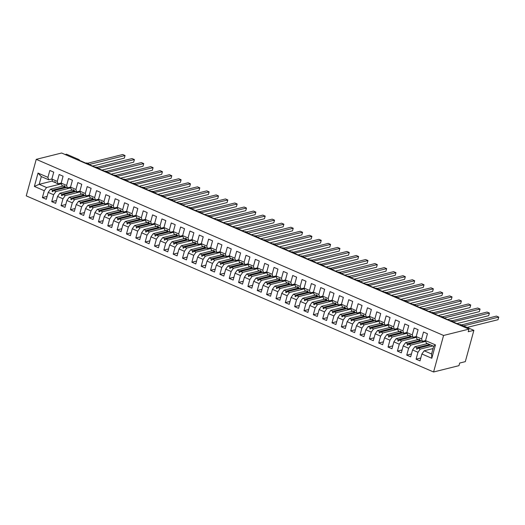 <?xml version="1.0" encoding="UTF-8"?>
<svg xmlns="http://www.w3.org/2000/svg" width="525" height="525" viewBox="0 0 525 525"><rect width="100%" height="100%" fill="white"/><g stroke="black" fill="none" stroke-linecap="round" stroke-linejoin="round"><path stroke-width="0.79" d="M433.584 371.989L458.962 365.656L459.67 363.051L465.314 361.64L473.878 330.33L468.241 331.734L468.95 329.129L61.622 153.011L36.245 159.344L26.25 195.871L433.584 371.989L443.572 335.462L36.245 159.344M65.185 154.553L66.544 154.212L78.599 159.423A1.693 0.479 -164.7 0 1 79.387 160.079A1.693 0.479 -164.7 0 1 79.157 160.243L85.883 163.15A1.693 0.479 15.3 0 1 88.036 163.505A1.693 0.479 -164.7 0 1 88.725 164.122A1.693 0.479 -164.7 0 1 88.495 164.279L95.222 167.186A1.693 0.479 15.3 0 1 97.374 167.541A1.693 0.479 -164.7 0 1 98.07 168.157A1.693 0.479 -164.7 0 1 97.84 168.322L104.567 171.229A1.693 0.479 15.3 0 1 106.719 171.583A1.693 0.479 -164.7 0 1 107.415 172.2A1.693 0.479 -164.7 0 1 107.179 172.357L113.905 175.265A1.693 0.479 15.3 0 1 116.058 175.619A1.693 0.479 -164.7 0 1 116.753 176.236A1.693 0.479 -164.7 0 1 116.524 176.4L123.25 179.307A1.693 0.479 15.3 0 1 125.403 179.662A1.693 0.479 -164.7 0 1 126.098 180.278A1.693 0.479 -164.7 0 1 125.869 180.436L132.595 183.343A1.693 0.479 15.3 0 1 134.748 183.698A1.693 0.479 -164.7 0 1 135.437 184.314A1.693 0.479 -164.7 0 1 135.207 184.478L141.934 187.386A1.693 0.479 15.3 0 1 144.086 187.74A1.693 0.479 -164.7 0 1 144.782 188.357A1.693 0.479 -164.7 0 1 144.552 188.514L151.279 191.422A1.693 0.479 15.3 0 1 153.431 191.776A1.693 0.479 -164.7 0 1 154.127 192.393A1.693 0.479 -164.7 0 1 153.897 192.557L160.624 195.464A1.693 0.479 15.3 0 1 162.77 195.818A1.693 0.479 -164.7 0 1 163.465 196.435A1.693 0.479 -164.7 0 1 163.236 196.593L169.962 199.5A1.693 0.479 15.3 0 1 172.115 199.861A1.693 0.479 -164.7 0 1 172.81 200.478A1.693 0.479 -164.7 0 1 172.581 200.635L179.307 203.543A1.693 0.479 15.3 0 1 181.46 203.897A1.693 0.479 -164.7 0 1 182.149 204.514A1.693 0.479 -164.7 0 1 181.919 204.671L188.646 207.585A1.693 0.479 15.3 0 1 190.798 207.939A1.693 0.479 -164.7 0 1 191.494 208.556A1.693 0.479 -164.7 0 1 191.264 208.714L197.991 211.621A1.693 0.479 15.3 0 1 200.143 211.975A1.693 0.479 -164.7 0 1 200.839 212.592A1.693 0.479 -164.7 0 1 200.609 212.75L207.336 215.663A1.693 0.479 15.3 0 1 209.482 216.018A1.693 0.479 -164.7 0 1 210.177 216.635A1.693 0.479 -164.7 0 1 209.948 216.792L216.674 219.699A1.693 0.479 15.3 0 1 218.827 220.054A1.693 0.479 -164.7 0 1 219.522 220.671A1.693 0.479 -164.7 0 1 219.293 220.828L226.019 223.742A1.693 0.479 15.3 0 1 228.172 224.096A1.693 0.479 -164.7 0 1 228.867 224.713A1.693 0.479 -164.7 0 1 228.631 224.871L235.357 227.778A1.693 0.479 15.3 0 1 237.51 228.132A1.693 0.479 -164.7 0 1 238.206 228.749A1.693 0.479 -164.7 0 1 237.976 228.907L244.702 231.82A1.693 0.479 15.3 0 1 246.855 232.175A1.693 0.479 -164.7 0 1 247.551 232.792A1.693 0.479 -164.7 0 1 247.321 232.949L254.048 235.856A1.693 0.479 15.3 0 1 256.2 236.211A1.693 0.479 -164.7 0 1 256.889 236.827A1.693 0.479 -164.7 0 1 256.659 236.992L263.386 239.899A1.693 0.479 15.3 0 1 265.538 240.253A1.693 0.479 -164.7 0 1 266.234 240.87A1.693 0.479 -164.7 0 1 266.004 241.027L272.731 243.935A1.693 0.479 15.3 0 1 274.883 244.289A1.693 0.479 -164.7 0 1 275.579 244.906A1.693 0.479 -164.7 0 1 275.343 245.07L282.069 247.977A1.693 0.479 15.3 0 1 284.222 248.332A1.693 0.479 -164.7 0 1 284.918 248.948A1.693 0.479 -164.7 0 1 284.688 249.106L291.414 252.013A1.693 0.479 15.3 0 1 293.567 252.368A1.693 0.479 -164.7 0 1 294.262 252.984A1.693 0.479 -164.7 0 1 294.033 253.148L300.759 256.056A1.693 0.479 15.3 0 1 302.912 256.41A1.693 0.479 -164.7 0 1 303.601 257.027A1.693 0.479 -164.7 0 1 303.371 257.184L310.098 260.092A1.693 0.479 15.3 0 1 312.25 260.446A1.693 0.479 -164.7 0 1 312.946 261.063A1.693 0.479 -164.7 0 1 312.716 261.227L319.443 264.134A1.693 0.479 15.3 0 1 321.595 264.488A1.693 0.479 -164.7 0 1 322.291 265.105A1.693 0.479 -164.7 0 1 322.061 265.263L328.788 268.17A1.693 0.479 15.3 0 1 330.934 268.524A1.693 0.479 -164.7 0 1 331.629 269.141A1.693 0.479 -164.7 0 1 331.4 269.305L338.126 272.213A1.693 0.479 15.3 0 1 340.279 272.567A1.693 0.479 -164.7 0 1 340.974 273.184A1.693 0.479 -164.7 0 1 340.745 273.341L347.471 276.248A1.693 0.479 15.3 0 1 349.624 276.609A1.693 0.479 -164.7 0 1 350.319 277.22A1.693 0.479 -164.7 0 1 350.083 277.384L356.81 280.291A1.693 0.479 15.3 0 1 358.962 280.645A1.693 0.479 -164.7 0 1 359.658 281.262A1.693 0.479 -164.7 0 1 359.428 281.42L366.155 284.327A1.693 0.479 15.3 0 1 368.307 284.688A1.693 0.479 -164.7 0 1 369.003 285.305A1.693 0.479 -164.7 0 1 368.773 285.462L375.5 288.369A1.693 0.479 15.3 0 1 377.652 288.724A1.693 0.479 -164.7 0 1 378.341 289.341A1.693 0.479 -164.7 0 1 378.112 289.498L384.838 292.412A1.693 0.479 15.3 0 1 386.991 292.766A1.693 0.479 -164.7 0 1 387.686 293.383A1.693 0.479 -164.7 0 1 387.457 293.541L394.183 296.448A1.693 0.479 15.3 0 1 396.336 296.802A1.693 0.479 -164.7 0 1 397.031 297.419A1.693 0.479 -164.7 0 1 396.795 297.577L403.522 300.49A1.693 0.479 15.3 0 1 405.674 300.845A1.693 0.479 -164.7 0 1 406.37 301.462A1.693 0.479 -164.7 0 1 406.14 301.619L412.867 304.526A1.693 0.479 15.3 0 1 415.019 304.881A1.693 0.479 -164.7 0 1 415.715 305.498A1.693 0.479 -164.7 0 1 415.485 305.655L422.212 308.569A1.693 0.479 15.3 0 1 424.364 308.923A1.693 0.479 -164.7 0 1 425.053 309.54A1.693 0.479 -164.7 0 1 424.823 309.697L431.55 312.605A1.693 0.479 15.3 0 1 433.702 312.959A1.693 0.479 -164.7 0 1 434.398 313.576A1.693 0.479 -164.7 0 1 434.168 313.74L440.895 316.647A1.693 0.479 15.3 0 1 443.048 317.002A1.693 0.479 -164.7 0 1 443.743 317.618A1.693 0.479 -164.7 0 1 443.513 317.776L450.24 320.683A1.693 0.479 15.3 0 1 452.386 321.037A1.693 0.479 -164.7 0 1 453.082 321.654A1.693 0.479 -164.7 0 1 452.852 321.818L459.578 324.726A1.693 0.479 15.3 0 1 461.829 325.119L473.878 330.33M432.935 345.929L420.269 349.086L418.13 348.167L430.795 345.004M420.794 357.998L416.089 359.172L417.972 352.288L420.269 349.086M433.683 346.251L435.455 344.905L431.799 358.267L431.57 353.975L433.683 346.251L426.3 343.061L425.552 340.62L427.435 333.736L423.511 332.036L421.627 338.927L416.207 336.584L416.962 339.019L419.094 339.944L419.842 339.76M425.565 340.567L422.382 341.362L421.627 338.927M425.775 341.342L410.924 345.05L408.785 344.124L421.457 340.961M411.456 353.962L406.744 355.136L408.627 348.246L410.924 345.05M416.207 336.584L418.09 329.693L414.173 327.994L412.283 334.884L406.868 332.542L407.617 334.983L409.756 335.902L410.498 335.718M416.227 336.532L413.037 337.326L412.283 334.884M416.43 337.306L401.579 341.007L399.446 340.082L412.112 336.925M402.111 349.919L397.405 351.094L399.289 344.21L401.579 341.007M406.868 332.542L408.752 325.651L404.827 323.958L402.944 330.848L397.523 328.506L398.278 330.94L400.411 331.866L401.159 331.682M406.882 332.489L403.692 333.283L402.944 330.848M407.092 333.263L392.241 336.971L390.101 336.046L402.773 332.883M392.772 345.883L388.06 347.058L389.944 340.167L392.241 336.971M397.523 328.506L399.407 321.615L395.483 319.915L393.599 326.806L388.178 324.463L388.933 326.904L391.066 327.823L391.814 327.639M397.537 328.453L394.354 329.247L393.599 326.806M397.747 329.228L382.896 332.929L380.763 332.003L393.428 328.847M383.427 341.841L378.715 343.015L380.605 336.125L382.896 332.929M388.178 324.463L390.068 317.572L386.144 315.879L384.261 322.77L378.84 320.427L379.588 322.862L381.727 323.787L382.469 323.603M388.198 324.411L385.009 325.205L384.261 322.77M388.402 325.185L373.551 328.893L371.418 327.967L384.083 324.804M374.082 337.805L369.377 338.979L371.26 332.089L373.551 328.893M378.84 320.427L380.723 313.537L376.799 311.837L374.916 318.728L369.495 316.385L370.25 318.826L372.383 319.745L373.131 319.561M378.853 320.375L375.664 321.169L374.916 318.728M379.063 321.149L364.212 324.85L362.073 323.925L374.745 320.768M364.744 333.762L360.032 334.937L361.915 328.046L364.212 324.85M369.495 316.385L371.378 309.494L367.454 307.801L365.571 314.692L360.157 312.349L360.905 314.783L363.044 315.709L363.786 315.518M369.508 316.332L366.325 317.126L365.571 314.692M369.718 317.107L354.867 320.814L352.734 319.889L365.4 316.726M355.399 329.726L350.693 330.901L352.577 324.01L354.867 320.814M360.157 312.349L362.04 305.458L358.116 303.758L356.232 310.649L350.812 308.306L351.566 310.748L353.699 311.666L354.447 311.483M360.17 312.29L356.98 313.09L356.232 310.649M360.373 313.064L345.529 316.772L343.389 315.847L356.055 312.69M346.06 325.684L341.348 326.858L343.232 319.968L345.529 316.772M350.812 308.306L352.695 301.416L348.771 299.723L346.887 306.613L341.467 304.27L342.221 306.705L344.354 307.63L345.102 307.44M350.825 308.254L347.642 309.048L346.887 306.613M351.035 309.028L336.184 312.736L334.051 311.811L346.717 308.647M336.715 321.648L332.003 322.822L333.893 315.932L336.184 312.736M341.467 304.27L343.357 297.38L339.432 295.68L337.542 302.571L332.128 300.228L332.876 302.669L335.016 303.588L335.757 303.404M341.486 304.211L338.297 305.012L337.542 302.571M341.69 304.986L326.839 308.693L324.706 307.768L337.372 304.612M327.37 317.605L322.665 318.78L324.548 311.889L326.839 308.693M332.128 300.228L334.012 293.337L330.087 291.644L328.204 298.528L322.783 296.185L323.538 298.627L325.671 299.552L326.419 299.362M332.141 300.175L328.952 300.969L328.204 298.528M332.351 300.95L317.5 304.651L315.361 303.732L328.033 300.569M318.032 313.563L313.32 314.738L315.203 307.853L317.5 304.651M322.783 296.185L324.667 289.301L320.742 287.602L318.859 294.492L313.445 292.149L314.193 294.584L316.332 295.509L317.074 295.326M322.796 296.133L319.613 296.927L318.859 294.492M323.006 296.907L308.155 300.615L306.022 299.69L318.688 296.533M308.687 309.527L303.982 310.702L305.865 303.811L308.155 300.615M313.445 292.149L315.328 285.259L311.404 283.566L309.52 290.45L304.1 288.107L304.848 290.548L306.987 291.473L307.735 291.283M313.458 292.097L310.268 292.891L309.52 290.45M313.661 292.871L298.817 296.572L296.678 295.654L309.343 292.491M299.348 305.484L294.637 306.659L296.52 299.775L298.817 296.572M304.1 288.107L305.983 281.223L302.059 279.523L300.175 286.414L294.755 284.071L295.509 286.506L297.642 287.431L298.39 287.247M304.113 288.054L300.93 288.848L300.175 286.414M304.323 288.829L289.472 292.537L287.339 291.611L300.005 288.455M290.003 301.448L285.292 302.623L287.175 295.733L289.472 292.537M294.755 284.071L296.638 277.18L292.72 275.487L290.83 282.371L285.416 280.028L286.164 282.47L288.304 283.395L289.045 283.205M294.774 284.018L291.585 284.812L290.83 282.371M294.978 284.793L280.127 288.494L277.994 287.575L290.66 284.412M280.658 297.406L275.953 298.581L277.837 291.697L280.127 288.494M285.416 280.028L287.3 273.144L283.375 271.445L281.492 278.335L276.071 275.993L276.826 278.427L278.959 279.353L279.707 279.169M285.429 279.976L282.24 280.77L281.492 278.335M285.639 280.75L270.788 284.458L268.649 283.533L281.321 280.376M271.32 293.37L266.608 294.545L268.492 287.654L270.788 284.458M276.071 275.993L277.955 269.102L274.03 267.409L272.147 274.293L266.726 271.95L267.481 274.391L269.614 275.317L270.362 275.126M276.084 275.94L272.902 276.734L272.147 274.293M276.294 276.714L261.443 280.416L259.311 279.497L271.976 276.334M261.975 289.327L257.263 290.502L259.153 283.618L261.443 280.416M266.726 271.95L268.616 265.066L264.692 263.366L262.808 270.257L257.388 267.914L258.136 270.349L260.275 271.274L261.017 271.09M266.746 271.897L263.557 272.692L262.808 270.257M266.949 272.672L252.105 276.38L249.966 275.454L262.631 272.291M252.63 285.292L247.925 286.466L249.808 279.576L252.105 276.38M257.388 267.914L259.271 261.023L255.347 259.33L253.463 266.214L248.043 263.872L248.798 266.313L250.93 267.238L251.678 267.048M257.401 267.862L254.212 268.656L253.463 266.214M257.611 268.636L242.76 272.337L240.621 271.418L253.293 268.255M243.292 281.249L238.58 282.424L240.463 275.54L242.76 272.337M248.043 263.872L249.926 256.988L246.002 255.288L244.118 262.178L238.704 259.836L239.452 262.27L241.592 263.196L242.333 263.012M248.056 263.819L244.873 264.613L244.118 262.178M248.266 264.593L233.415 268.301L231.282 267.376L243.948 264.213M233.947 277.213L229.241 278.388L231.125 271.497L233.415 268.301M238.704 259.836L240.588 252.945L236.663 251.252L234.78 258.136L229.359 255.793L230.114 258.234L232.247 259.153L232.995 258.969M238.718 259.783L235.528 260.577L234.78 258.136M238.927 260.558L224.077 264.259L221.937 263.333L234.603 260.177M224.608 273.171L219.896 274.345L221.78 267.461L224.077 264.259M229.359 255.793L231.243 248.909L227.318 247.209L225.435 254.1L220.014 251.757L220.769 254.192L222.902 255.117L223.65 254.933M229.373 255.741L226.19 256.535L225.435 254.1M229.582 256.515L214.732 260.223L212.599 259.298L225.264 256.134M215.263 269.135L210.551 270.309L212.441 263.419L214.732 260.223M220.014 251.757L221.904 244.867L217.98 243.167L216.09 250.058L210.676 247.715L211.424 250.156L213.563 251.075L214.305 250.891M220.034 251.705L216.845 252.499L216.09 250.058M220.238 252.479L205.387 256.18L203.254 255.255L215.919 252.098M205.918 265.092L201.213 266.267L203.096 259.376L205.387 256.18M210.676 247.715L212.559 240.824L208.635 239.131L206.752 246.022L201.331 243.679L202.086 246.113L204.218 247.039L204.967 246.855M210.689 247.662L207.5 248.456L206.752 246.022M210.899 248.437L196.048 252.144L193.909 251.219L206.581 248.056M196.58 261.056L191.868 262.231L193.751 255.34L196.048 252.144M201.331 243.679L203.214 236.788L199.29 235.088L197.407 241.979L191.993 239.636L192.741 242.077L194.88 242.996L195.622 242.812M201.344 243.626L198.161 244.42L197.407 241.979M201.554 244.401L186.703 248.102L184.57 247.177L197.236 244.02M187.235 257.014L182.529 258.188L184.413 251.298L186.703 248.102M191.993 239.636L193.876 232.746L189.952 231.052L188.068 237.943L182.648 235.6L183.396 238.035L185.535 238.96L186.283 238.777M192.006 239.584L188.816 240.378L188.068 237.943M192.209 240.358L177.365 244.066L175.225 243.141L187.891 239.977M177.896 252.978L173.184 254.152L175.068 247.262L177.365 244.066M182.648 235.6L184.531 228.71L180.607 227.01L178.723 233.901L173.302 231.558L174.057 233.999L176.19 234.918L176.938 234.734M182.661 235.541L179.478 236.342L178.723 233.901M182.871 236.316L168.02 240.023L165.887 239.098L178.552 235.942M168.551 248.935L163.839 250.11L165.723 243.219L168.02 240.023M173.302 231.558L175.192 224.667L171.268 222.974L169.378 229.865L163.964 227.522L164.712 229.957L166.852 230.882L167.593 230.692M173.322 231.505L170.133 232.299L169.378 229.865M173.526 232.28L158.675 235.988L156.542 235.062L169.207 231.899M159.206 244.899L154.501 246.074L156.384 239.183L158.675 235.988M163.964 227.522L165.847 220.631L161.923 218.932L160.04 225.822L154.619 223.479L155.374 225.921L157.507 226.839L158.255 226.656M163.977 227.463L160.788 228.263L160.04 225.822M164.187 228.237L149.336 231.945L147.197 231.02L159.869 227.863M149.868 240.857L145.156 242.032L147.039 235.141L149.336 231.945M154.619 223.479L156.502 216.589L152.578 214.896L150.695 221.78L145.274 219.437L146.029 221.878L148.162 222.803L148.91 222.613M154.632 223.427L151.449 224.221L150.695 221.78M154.842 224.201L139.991 227.902L137.858 226.984L150.524 223.821M140.523 236.814L135.811 237.996L137.701 231.105L139.991 227.902M145.274 219.437L147.164 212.553L143.24 210.853L141.356 217.744L135.936 215.401L136.684 217.842L138.823 218.761L139.565 218.577M145.294 219.384L142.104 220.185L141.356 217.744M145.497 220.159L130.653 223.867L128.513 222.941L141.179 219.785M131.178 232.778L126.472 233.953L128.356 227.062L130.653 223.867M135.936 215.401L137.819 208.51L133.895 206.817L132.011 213.701L126.591 211.358L127.345 213.8L129.478 214.725L130.226 214.535M135.949 215.348L132.766 216.143L132.011 213.701M136.159 216.123L121.308 219.824L119.168 218.905L131.841 215.742M121.839 228.736L117.127 229.911L119.011 223.027L121.308 219.824M126.591 211.358L128.474 204.474L124.556 202.775L122.666 209.665L117.252 207.323L118 209.757L120.14 210.683L120.881 210.499M126.604 211.306L123.421 212.1L122.666 209.665M126.814 212.08L111.963 215.788L109.83 214.863L122.496 211.706M112.494 224.7L107.789 225.875L109.672 218.984L111.963 215.788M117.252 207.323L119.136 200.432L115.211 198.739L113.328 205.623L107.907 203.28L108.662 205.721L110.795 206.647L111.543 206.456M117.265 207.27L114.076 208.064L113.328 205.623M117.475 208.044L102.624 211.746L100.485 210.827L113.157 207.664M103.156 220.657L98.444 221.832L100.328 214.948L102.624 211.746M107.907 203.28L109.791 196.396L105.866 194.696L103.983 201.587L98.562 199.244L99.317 201.679L101.45 202.604L102.198 202.42M107.92 203.227L104.737 204.022L103.983 201.587M108.13 204.002L93.279 207.71L91.147 206.784L103.812 203.628M93.811 216.622L89.099 217.796L90.989 210.906L93.279 207.71M98.562 199.244L100.452 192.353L96.528 190.66L94.644 197.544L89.224 195.202L89.972 197.643L92.111 198.568L92.853 198.378M98.582 199.192L95.393 199.986L94.644 197.544M98.785 199.966L83.934 203.667L81.802 202.748L94.467 199.585M84.466 212.579L79.761 213.754L81.644 206.87L83.934 203.667M89.224 195.202L91.107 188.317L87.183 186.618L85.299 193.508L79.879 191.166L80.633 193.6L82.766 194.526L83.514 194.342M89.237 195.149L86.047 195.943L85.299 193.508M89.447 195.923L74.596 199.631L72.457 198.706L85.129 195.543M75.127 208.543L70.416 209.718L72.299 202.827L74.596 199.631M79.879 191.166L81.762 184.275L77.838 182.582L75.954 189.466L70.54 187.123L71.288 189.564L73.428 190.49L74.169 190.299M79.892 191.113L76.709 191.907L75.954 189.466M80.102 191.887L65.251 195.589L63.118 194.67L75.784 191.507M65.782 204.501L61.077 205.675L62.961 198.791L65.251 195.589M70.54 187.123L72.424 180.239L68.499 178.539L66.616 185.43L61.195 183.087L61.95 185.522L64.083 186.447L64.831 186.263M70.553 187.071L67.364 187.865L66.616 185.43M70.757 187.845L55.913 191.553L53.773 190.627L66.439 187.464M56.444 200.465L51.732 201.639L53.616 194.749L55.913 191.553M61.195 183.087L63.079 176.197L59.154 174.503L57.271 181.387L51.85 179.045L53.74 172.161L49.816 170.461L47.926 177.352L38.023 173.066L41.298 176.597L39.185 184.321L34.368 186.427L38.023 173.066M61.208 183.035L58.026 183.829L57.271 181.387M61.418 183.809L46.567 187.51L39.185 184.321L52.461 181.007M47.099 196.422L42.387 197.597L44.277 190.713L46.567 187.51M51.87 178.992L48.681 179.786L47.926 177.352M431.799 358.267L421.897 353.981L420.013 360.872L416.089 359.172M421.897 353.981L424.187 350.785L433.046 348.574M417.972 352.288L412.552 349.945L410.668 356.829L406.744 355.136M412.552 349.945L414.848 346.743L427.514 343.586M408.627 348.246L403.213 345.903L401.33 352.793L397.405 351.094M403.213 345.903L405.503 342.707L418.176 339.544M399.289 344.21L393.868 341.86L391.985 348.751L388.06 347.058M393.868 341.86L396.165 338.664L408.831 335.508M389.944 340.167L384.53 337.824L382.64 344.715L378.715 343.015M384.53 337.824L386.82 334.628L399.486 331.465M380.605 336.125L375.185 333.782L373.301 340.673L369.377 338.979M375.185 333.782L377.475 330.586L390.147 327.429M371.26 332.089L365.84 329.746L363.956 336.637L360.032 334.937M365.84 329.746L368.137 326.55L380.802 323.387M361.915 328.046L356.501 325.703L354.611 332.594L350.693 330.901M356.501 325.703L358.792 322.507L371.457 319.344M352.577 324.01L347.156 321.668L345.273 328.558L341.348 326.858M347.156 321.668L349.453 318.472L362.119 315.308M343.232 319.968L337.811 317.625L335.928 324.516L332.003 322.822M337.811 317.625L340.108 314.429L352.774 311.266M333.893 315.932L328.473 313.589L326.589 320.48L322.665 318.78M328.473 313.589L330.763 310.393L343.435 307.23M324.548 311.889L319.128 309.547L317.244 316.437L313.32 314.738M319.128 309.547L321.425 306.351L334.09 303.188M315.203 307.853L309.789 305.511L307.899 312.395L303.982 310.702M309.789 305.511L312.08 302.308L324.745 299.152M305.865 303.811L300.444 301.468L298.561 308.359L294.637 306.659M300.444 301.468L302.735 298.272L315.407 295.109M296.52 299.775L291.099 297.432L289.216 304.316L285.292 302.623M291.099 297.432L293.396 294.23L306.062 291.073M287.175 295.733L281.761 293.39L279.877 300.28L275.953 298.581M281.761 293.39L284.051 290.194L296.723 287.031M277.837 291.697L272.416 289.354L270.533 296.238L266.608 294.545M272.416 289.354L274.713 286.151L287.378 282.995M268.492 287.654L263.077 285.311L261.188 292.202L257.263 290.502M263.077 285.311L265.368 282.115L278.033 278.952M259.153 283.618L253.732 281.275L251.849 288.159L247.925 286.466M253.732 281.275L256.023 278.073L268.695 274.916M249.808 279.576L244.387 277.233L242.504 284.123L238.58 282.424M244.387 277.233L246.684 274.037L259.35 270.874M240.463 275.54L235.049 273.197L233.166 280.081L229.241 278.388M235.049 273.197L237.339 269.994L250.005 266.838M231.125 271.497L225.704 269.154L223.821 276.045L219.896 274.345M225.704 269.154L228.001 265.958L240.667 262.795M221.78 267.461L216.359 265.118L214.476 272.002L210.551 270.309M216.359 265.118L218.656 261.916L231.322 258.759M212.441 263.419L207.021 261.076L205.137 267.967L201.213 266.267M207.021 261.076L209.311 257.88L221.983 254.717M203.096 259.376L197.676 257.033L195.792 263.924L191.868 262.231M197.676 257.033L199.973 253.838L212.638 250.681M193.751 255.34L188.337 252.998L186.447 259.888L182.529 258.188M188.337 252.998L190.627 249.802L203.293 246.638M184.413 251.298L178.992 248.955L177.109 255.846L173.184 254.152M178.992 248.955L181.289 245.759L193.955 242.602M175.068 247.262L169.647 244.919L167.764 251.81L163.839 250.11M169.647 244.919L171.944 241.723L184.61 238.56M165.723 243.219L160.309 240.877L158.425 247.767L154.501 246.074M160.309 240.877L162.599 237.681L175.271 234.518M156.384 239.183L150.964 236.841L149.08 243.731L145.156 242.032M150.964 236.841L153.261 233.645L165.926 230.482M147.039 235.141L141.625 232.798L139.735 239.689L135.811 237.996M141.625 232.798L143.916 229.602L156.581 226.439M137.701 231.105L132.28 228.762L130.397 235.646L126.472 233.953M132.28 228.762L134.571 225.56L147.243 222.403M128.356 227.062L122.935 224.72L121.052 231.61L117.127 229.911M122.935 224.72L125.232 221.524L137.898 218.361M119.011 223.027L113.597 220.684L111.713 227.568L107.789 225.875M113.597 220.684L115.887 217.481L128.553 214.325M109.672 218.984L104.252 216.641L102.368 223.532L98.444 221.832M104.252 216.641L106.549 213.445L119.214 210.282M100.328 214.948L94.907 212.605L93.023 219.489L89.099 217.796M94.907 212.605L97.204 209.403L109.869 206.246M90.989 210.906L85.568 208.563L83.685 215.453L79.761 213.754M85.568 208.563L87.859 205.367L100.531 202.204M81.644 206.87L76.223 204.527L74.34 211.411L70.416 209.718M76.223 204.527L78.52 201.324L91.186 198.168M72.299 202.827L66.885 200.484L64.995 207.375L61.077 205.675M66.885 200.484L69.175 197.288L81.841 194.125M62.961 198.791L57.54 196.448L55.657 203.332L51.732 201.639M57.54 196.448L59.837 193.246L72.502 190.089M435.455 344.905L425.552 340.62M53.616 194.749L48.195 192.406L46.312 199.297L42.387 197.597M44.277 190.713L34.368 186.427M429.653 344.505L416.981 347.668L414.848 346.743M422.382 341.362L420.243 340.443L419.16 339.189L419.094 339.944M416.981 347.668L416.476 349L416.942 349.204L418.13 348.167M420.308 340.469L407.643 343.626L405.503 342.707M413.037 337.326L410.898 336.4L409.815 335.147L409.756 335.902M407.643 343.626L407.131 344.958L407.597 345.161L408.785 344.124M410.963 336.427L398.298 339.59L396.165 338.664M403.692 333.283L401.559 332.364L400.942 331.314L400.47 331.111L400.411 331.866M398.298 339.59L397.786 340.922L398.258 341.125L399.446 340.082M401.625 332.391L388.953 335.547L386.82 334.628M394.354 329.247L392.214 328.322L391.132 327.068L391.066 327.823M388.953 335.547L388.447 336.879L388.913 337.083L390.101 336.046M392.28 328.348L379.614 331.511L377.475 330.586M385.009 325.205L382.876 324.279L382.252 323.229L381.787 323.033L381.727 323.787M379.614 331.511L379.102 332.843L379.568 333.047L380.763 332.003M382.935 324.312L370.269 327.469L368.137 326.55M375.664 321.169L373.531 320.243L372.448 318.99L372.383 319.745M370.269 327.469L369.764 328.801L370.23 329.004L371.418 327.967M373.597 320.27L360.931 323.433L358.792 322.507M366.325 317.126L364.186 316.201L363.569 315.151L363.103 314.954L363.044 315.709M360.931 323.433L360.419 324.765L360.885 324.962L362.073 323.925M364.252 316.234L351.586 319.39L349.453 318.472M356.98 313.09L354.848 312.165L354.231 311.115L353.758 310.912L353.699 311.666M351.586 319.39L351.074 320.723L351.547 320.926L352.734 319.889M354.913 312.191L342.241 315.354L340.108 314.429M347.642 309.048L345.502 308.123L344.886 307.072L344.42 306.876L344.354 307.63M342.241 315.354L341.736 316.687L342.202 316.883L343.389 315.847M345.568 308.155L332.902 311.312L330.763 310.393M338.297 305.012L336.164 304.087L335.075 302.833L335.016 303.588M332.902 311.312L332.391 312.644L332.857 312.848L334.051 311.811M336.223 304.113L323.558 307.276L321.425 306.351M328.952 300.969L326.819 300.044L326.202 298.994L325.736 298.797L325.671 299.552M323.558 307.276L323.052 308.608L323.518 308.805L324.706 307.768M326.885 300.077L314.219 303.233L312.08 302.308M319.613 296.927L317.474 296.008L316.391 294.755L316.332 295.509M314.219 303.233L313.707 304.566L314.173 304.769L315.361 303.732M317.54 296.034L304.874 299.197L302.735 298.272M310.268 292.891L308.136 291.966L307.046 290.712L306.987 291.473M304.874 299.197L304.362 300.53L304.828 300.727L306.022 299.69M308.201 291.998L295.529 295.155L293.396 294.23M300.93 288.848L298.791 287.93L297.708 286.676L297.642 287.431M295.529 295.155L295.024 296.487L295.49 296.691L296.678 295.654M298.856 287.956L286.191 291.119L284.051 290.194M291.585 284.812L289.446 283.887L288.363 282.634L288.304 283.395M286.191 291.119L285.679 292.445L286.145 292.648L287.339 291.611M289.511 283.913L276.846 287.077L274.713 286.151M282.24 280.77L280.107 279.851L279.49 278.801L279.018 278.598L278.959 279.353M276.846 287.077L276.334 288.409L276.806 288.612L277.994 287.575M280.173 279.877L267.501 283.041L265.368 282.115M272.902 276.734L270.762 275.809L269.679 274.555L269.614 275.317M267.501 283.041L266.995 284.366L267.461 284.57L268.649 283.533M270.828 275.835L258.162 278.998L256.023 278.073M263.557 272.692L261.424 271.773L260.334 270.519L260.275 271.274M258.162 278.998L257.65 280.33L258.116 280.534L259.311 279.497M261.489 271.799L248.817 274.956L246.684 274.037M254.212 268.656L252.079 267.73L250.996 266.477L250.93 267.238M248.817 274.956L248.312 276.288L248.778 276.491L249.966 275.454M252.144 267.757L239.479 270.92L237.339 269.994M244.873 264.613L242.734 263.694L241.651 262.441L241.592 263.196M239.479 270.92L238.967 272.252L239.433 272.455L240.621 271.418M242.799 263.721L230.134 266.877L228.001 265.958M235.528 260.577L233.395 259.652L232.778 258.602L232.306 258.398L232.247 259.153M230.134 266.877L229.622 268.209L230.094 268.413L231.282 267.376M233.461 259.678L220.789 262.841L218.656 261.916M226.19 256.535L224.05 255.616L222.968 254.363L222.902 255.117M220.789 262.841L220.283 264.173L220.749 264.377L221.937 263.333M224.116 255.642L211.45 258.799L209.311 257.88M216.845 252.499L214.712 251.573L213.623 250.32L213.563 251.075M211.45 258.799L210.938 260.131L211.404 260.334L212.599 259.298M214.771 251.6L202.105 254.763L199.973 253.838M207.5 248.456L205.367 247.531L204.75 246.481L204.284 246.284L204.218 247.039M202.105 254.763L201.6 256.095L202.066 256.298L203.254 255.255M205.433 247.564L192.767 250.72L190.627 249.802M198.161 244.42L196.022 243.495L194.939 242.242L194.88 242.996M192.767 250.72L192.255 252.052L192.721 252.256L193.909 251.219M196.088 243.521L183.422 246.684L181.289 245.759M188.816 240.378L186.683 239.452L186.067 238.402L185.594 238.206L185.535 238.96M183.422 246.684L182.91 248.017L183.382 248.213L184.57 247.177M186.749 239.485L174.077 242.642L171.944 241.723M179.478 236.342L177.338 235.417L176.256 234.163L176.19 234.918M174.077 242.642L173.572 243.974L174.037 244.177L175.225 243.141M177.404 235.443L164.738 238.606L162.599 237.681M170.133 232.299L168 231.374L167.377 230.324L166.911 230.127L166.852 230.882M164.738 238.606L164.227 239.938L164.692 240.135L165.887 239.098M168.059 231.407L155.393 234.563L153.261 233.645M160.788 228.263L158.655 227.338L158.038 226.288L157.566 226.085L157.507 226.839M155.393 234.563L154.882 235.896L155.354 236.099L156.542 235.062M158.721 227.364L146.055 230.527L143.916 229.602M151.449 224.221L149.31 223.296L148.693 222.246L148.227 222.049L148.162 222.803M146.055 230.527L145.543 231.86L146.009 232.057L147.197 231.02M149.376 223.328L136.71 226.485L134.571 225.56M142.104 220.185L139.972 219.26L138.882 218.006L138.823 218.761M136.71 226.485L136.198 227.817L136.664 228.021L137.858 226.984M140.037 219.286L127.365 222.449L125.232 221.524M132.766 216.143L130.627 215.217L129.544 213.964L129.478 214.725M127.365 222.449L126.86 223.781L127.326 223.978L128.513 222.941M130.692 215.25L118.027 218.407L115.887 217.481M123.421 212.1L121.282 211.181L120.199 209.928L120.14 210.683M118.027 218.407L117.515 219.739L117.981 219.942L119.168 218.905M121.347 211.207L108.682 214.371L106.549 213.445M114.076 208.064L111.943 207.139L111.326 206.089L110.854 205.885L110.795 206.647M108.682 214.371L108.17 215.696L108.642 215.9L109.83 214.863M112.009 207.165L99.337 210.328L97.204 209.403M104.737 204.022L102.598 203.103L101.515 201.849L101.45 202.604M99.337 210.328L98.831 211.66L99.297 211.864L100.485 210.827M102.664 203.129L89.998 206.292L87.859 205.367M95.393 199.986L93.26 199.06L92.17 197.807L92.111 198.568M89.998 206.292L89.486 207.618L89.952 207.821L91.147 206.784M93.319 199.087L80.653 202.25L78.52 201.324M86.047 195.943L83.915 195.024L82.832 193.771L82.766 194.526M80.653 202.25L80.148 203.582L80.614 203.785L81.802 202.748M83.98 195.051L71.315 198.207L69.175 197.288M76.709 191.907L74.57 190.982L73.487 189.728L73.428 190.49M71.315 198.207L70.803 199.539L71.269 199.743L72.457 198.706M74.635 191.008L61.97 194.171L59.837 193.246M67.364 187.865L65.231 186.946L64.614 185.896L64.142 185.692L64.083 186.447M61.97 194.171L61.458 195.503L61.93 195.707L63.118 194.67M65.297 186.972L52.625 190.129L50.492 189.21L63.157 186.047M55.486 182.221L54.738 182.405L52.605 181.486L51.85 179.045M58.026 183.829L55.886 182.903L54.803 181.65L54.738 182.405M52.625 190.129L52.119 191.461L52.585 191.664L53.773 190.627M48.195 192.406L50.492 189.21M48.681 179.786L41.298 176.597M431.57 353.975L424.187 350.785M443.572 335.462L468.95 329.129M53.097 191.218L52.119 191.461M62.436 195.261L61.458 195.503M71.781 199.297L70.803 199.539M81.126 203.339L80.148 203.582M90.464 207.375L89.486 207.618M99.809 211.418L98.831 211.66M109.154 215.453L108.17 215.696M118.493 219.496L117.515 219.739M127.838 223.532L126.86 223.781M137.176 227.574L136.198 227.817M146.521 231.61L145.543 231.86M155.866 235.653L154.882 235.896M165.204 239.689L164.227 239.938M174.549 243.731L173.572 243.974M183.888 247.767L182.91 248.017M193.233 251.81L192.255 252.052M202.578 255.852L201.6 256.095M211.916 259.888L210.938 260.131M221.261 263.931L220.283 264.173M230.606 267.967L229.622 268.209M239.945 272.009L238.967 272.252M249.29 276.045L248.312 276.288M258.628 280.088L257.65 280.33M267.973 284.123L266.995 284.366M277.318 288.166L276.334 288.409M286.657 292.202L285.679 292.445M296.002 296.244L295.024 296.487M305.34 300.28L304.362 300.53M314.685 304.323L313.707 304.566M324.03 308.359L323.052 308.608M333.368 312.401L332.391 312.644M342.713 316.437L341.736 316.687M352.058 320.48L351.074 320.723M361.397 324.516L360.419 324.765M370.742 328.558L369.764 328.801M380.08 332.601L379.102 332.843M389.425 336.637L388.447 336.879M398.77 340.679L397.786 340.922M408.109 344.715L407.131 344.958M417.454 348.758L416.476 349M88.732 164.089L89.165 164.482L125.048 155.525L124.34 158.137L92.597 166.051M125.048 155.525L122.719 154.514L87.688 163.255M98.221 168.361L134.393 159.567L133.678 162.173L101.942 170.093M134.393 159.567L132.057 158.557L97.033 167.291M107.566 172.403L143.738 163.603L143.023 166.215L111.287 174.129M143.738 163.603L141.402 162.593L106.372 171.334M116.904 176.439L153.077 167.646L152.368 170.251L120.625 178.172M153.077 167.646L150.741 166.635L115.717 175.376M126.249 180.482L162.422 171.682L161.707 174.293L129.97 182.208M162.422 171.682L160.086 170.671L125.18 179.504M135.594 184.518L171.767 175.724L171.052 178.329L139.309 186.25M171.767 175.724L169.431 174.713L134.4 183.455M144.788 188.331L145.222 188.718L181.105 179.76L180.39 182.372L148.654 190.293M181.105 179.76L178.769 178.749L143.745 187.491M154.061 192.629L190.45 183.802L189.735 186.408L157.999 194.329M190.45 183.802L188.114 182.792L153.083 191.533M163.616 196.639L199.789 187.838L199.08 190.45L167.337 198.371M199.789 187.838L197.452 186.828L162.428 195.569M172.817 200.445L173.25 200.832L209.134 191.881L208.418 194.493L176.682 202.407M209.134 191.881L206.798 190.87L171.767 199.612M182.155 204.488L182.615 204.888L218.479 195.917L217.763 198.529L186.027 206.45M218.479 195.917L216.143 194.913L181.112 203.648M191.645 208.753L227.817 199.959L227.102 202.571L195.366 210.486M227.817 199.959L225.481 198.949L190.575 207.782M200.99 212.796L237.162 203.995L236.447 206.607L204.711 214.528M237.162 203.995L234.826 202.991L199.795 211.726M210.335 216.832L246.501 208.038L245.792 210.65L214.049 218.564M246.501 208.038L244.171 207.027L209.14 215.768M219.673 220.874L255.846 212.08L255.13 214.686L223.394 222.607M255.846 212.08L253.509 211.07L218.485 219.804M229.018 224.91L265.191 216.116L264.475 218.728L232.739 226.643M265.191 216.116L262.854 215.106L227.824 223.847M238.357 228.952L274.529 220.159L273.82 222.764L242.077 230.685M274.529 220.159L272.193 219.148L237.169 227.883M247.551 232.759L247.99 233.146L283.874 224.195L283.159 226.807L251.423 234.721M283.874 224.195L281.538 223.184L246.507 231.925M256.896 236.801L257.329 237.188L293.219 228.237L292.504 230.843L260.761 238.763M293.219 228.237L290.883 227.227L255.852 235.961M266.385 241.067L302.558 232.273L301.842 234.885L270.106 242.799M302.558 232.273L300.221 231.262L265.197 240.004M275.73 245.109L311.902 236.316L311.187 238.921L279.451 246.842M311.902 236.316L309.566 235.305L274.536 244.04M285.068 249.152L321.241 240.352L320.532 242.963L288.789 250.878M321.241 240.352L318.905 239.341L283.881 248.082M294.413 253.188L330.586 244.394L329.871 246.999L298.134 254.92M330.586 244.394L328.25 243.383L293.344 252.21M303.758 257.23L339.931 248.43L339.216 251.042L307.479 258.956M339.931 248.43L337.595 247.419L302.564 256.161M313.097 261.266L349.269 252.473L348.554 255.078L316.818 262.999M349.269 252.473L346.933 251.462L311.909 260.203M322.225 265.335L358.614 256.508L357.899 259.12L326.163 267.041M358.614 256.508L356.278 255.498L321.248 264.239M331.78 269.345L367.953 260.551L367.244 263.156L335.501 271.077M367.953 260.551L365.623 259.54L330.592 268.282M340.981 273.158L341.414 273.545L377.298 264.587L376.583 267.199L344.846 275.12M377.298 264.587L374.962 263.576L339.931 272.317M350.779 277.574L386.643 268.629L385.928 271.235L354.191 279.156M386.643 268.629L384.307 267.619L349.276 276.36M350.319 277.193L350.752 277.581A1.24 0.656 6.1 0 0 350.707 277.653M359.664 281.236L360.117 281.636L395.981 272.665L395.266 275.277L363.53 283.198M395.981 272.665L393.645 271.661L358.621 280.396M369.154 285.502L405.326 276.708L404.611 279.32L372.875 287.234M405.326 276.708L402.99 275.697L367.959 284.438M378.499 289.544L414.665 280.744L413.956 283.356L382.213 291.277M414.665 280.744L412.335 279.74L377.304 288.474M387.837 293.58L424.01 284.786L423.294 287.398L391.558 295.312M424.01 284.786L421.673 283.776L386.649 292.517M397.182 297.623L433.355 288.829L432.639 291.434L400.903 299.355M433.355 288.829L431.018 287.818L395.988 296.553M406.521 301.658L442.693 292.865L441.984 295.477L410.242 303.391M442.693 292.865L440.357 291.854L405.333 300.595M415.721 305.471L416.154 305.858L452.038 296.907L451.323 299.512L419.587 307.433M452.038 296.907L449.702 295.897L414.671 304.631M425.06 309.507L425.493 309.894L461.383 300.943L460.668 303.555L428.925 311.469M461.383 300.943L459.047 299.933L424.016 308.674M434.549 313.779L470.722 304.986L470.006 307.591L438.27 315.512M470.722 304.986L468.385 303.975L433.361 312.71M443.743 317.586L444.183 317.973L480.067 309.022L479.351 311.633L447.615 319.548M480.067 309.022L477.73 308.011L442.7 316.752M453.233 321.858L489.405 313.064L488.696 315.669L456.953 323.59M489.405 313.064L487.069 312.053L452.045 320.788M463.575 325.874L498.75 317.1L498.035 319.712L467.145 327.416M498.75 317.1L496.414 316.089L461.508 324.923M88.128 163.551A2.428 2.08 -104 0 0 87.668 163.275L87.813 163.347M87.498 163.321L87.386 163.157A2.428 2.08 -104 0 0 86.185 163.045L85.844 163.131M87.524 163.216L87.117 163.222M97.473 167.587A2.428 2.08 -104 0 0 97.007 167.317L97.151 167.383M96.843 167.357L96.731 167.193A2.428 2.08 -104 0 0 95.53 167.088L95.182 167.173M96.869 167.258L96.462 167.258M106.811 171.629A2.428 2.08 -104 0 0 106.352 171.353L106.496 171.426M106.181 171.399L106.07 171.235A2.428 2.08 -104 0 0 104.869 171.124L104.528 171.209M106.214 171.294L105.807 171.301M116.156 175.665A2.428 2.08 -104 0 0 115.697 175.396L115.841 175.462M115.526 175.435L115.415 175.271A2.428 2.08 -104 0 0 114.214 175.166L113.873 175.252M115.553 175.337L115.146 175.343M125.501 179.707A2.428 2.08 -104 0 0 125.035 179.432L124.865 179.478M125.035 179.432L124.753 179.314A2.428 2.08 -104 0 0 123.552 179.202L123.211 179.287M124.897 179.373L124.491 179.379M134.84 183.743A2.428 2.08 -104 0 0 134.38 183.474L134.525 183.54M134.21 183.514L134.098 183.35A2.428 2.08 -104 0 0 132.897 183.245L132.556 183.33M134.236 183.415L133.829 183.422M144.185 187.786A2.428 2.08 -104 0 0 143.719 187.51L143.863 187.582M143.555 187.556L143.443 187.392A2.428 2.08 -104 0 0 142.242 187.281L141.901 187.366M143.581 187.451L143.174 187.458M153.523 191.822A2.428 2.08 -104 0 0 153.064 191.553L153.208 191.618M152.893 191.592L152.782 191.435A2.428 2.08 -104 0 0 151.581 191.323L151.239 191.408M152.926 191.494L152.519 191.5M162.868 195.864A2.428 2.08 -104 0 0 162.409 195.589L162.553 195.661M162.238 195.635L162.127 195.471A2.428 2.08 -104 0 0 160.926 195.359L160.584 195.444M162.264 195.53L161.857 195.536M172.213 199.907A2.428 2.08 -104 0 0 171.747 199.631L171.892 199.703M171.583 199.671L171.472 199.513A2.428 2.08 -104 0 0 170.271 199.402L169.923 199.487M171.609 199.572L171.202 199.579M181.552 203.943A2.428 2.08 -104 0 0 181.092 203.674L181.237 203.739M180.922 203.713L180.81 203.549A2.428 2.08 -104 0 0 179.609 203.438L179.268 203.523M180.948 203.608L180.541 203.615M190.897 207.985A2.428 2.08 -104 0 0 190.431 207.71L190.267 207.749M190.431 207.71L190.155 207.592A2.428 2.08 -104 0 0 188.954 207.48L188.613 207.565M190.293 207.651L189.886 207.657M200.235 212.021A2.428 2.08 -104 0 0 199.776 211.752L199.92 211.818M199.605 211.792L199.493 211.627A2.428 2.08 -104 0 0 198.293 211.523L197.951 211.608M199.638 211.687L199.231 211.693M209.58 216.064A2.428 2.08 -104 0 0 209.121 215.788L209.265 215.86M208.95 215.834L208.838 215.67A2.428 2.08 -104 0 0 207.637 215.558L207.296 215.644M208.976 215.729L208.569 215.736M218.925 220.1A2.428 2.08 -104 0 0 218.459 219.831L218.603 219.896M218.295 219.87L218.183 219.706A2.428 2.08 -104 0 0 216.982 219.601L216.635 219.686M218.321 219.765L217.914 219.772M228.263 224.142A2.428 2.08 -104 0 0 227.804 223.867L227.948 223.939M227.633 223.912L227.522 223.748A2.428 2.08 -104 0 0 226.321 223.637L225.98 223.722M227.66 223.808L227.259 223.814M237.608 228.178A2.428 2.08 -104 0 0 237.149 227.909L237.293 227.975M236.978 227.948L236.867 227.784A2.428 2.08 -104 0 0 235.666 227.679L235.325 227.765M237.005 227.843L236.598 227.85M246.953 232.221A2.428 2.08 -104 0 0 246.488 231.945L246.632 232.017M246.317 231.991L246.205 231.827A2.428 2.08 -104 0 0 245.004 231.715L244.663 231.801M246.35 231.886L245.943 231.893M256.292 236.257A2.428 2.08 -104 0 0 255.832 235.988L255.977 236.053M255.662 236.027L255.55 235.863A2.428 2.08 -104 0 0 254.349 235.758L254.008 235.843M255.688 235.922L255.281 235.928M265.637 240.299A2.428 2.08 -104 0 0 265.171 240.023L265.315 240.096M265.007 240.069L264.895 239.905A2.428 2.08 -104 0 0 263.694 239.794L263.347 239.879M265.033 239.964L264.626 239.971M274.975 244.335A2.428 2.08 -104 0 0 274.516 244.066L274.66 244.132M274.345 244.105L274.234 243.941A2.428 2.08 -104 0 0 273.033 243.836L272.692 243.922M274.378 244.007L273.971 244.007M284.32 248.377A2.428 2.08 -104 0 0 283.861 248.102L284.005 248.174M283.69 248.148L283.579 247.984A2.428 2.08 -104 0 0 282.378 247.872L282.037 247.957M283.717 248.043L283.31 248.049M293.665 252.413A2.428 2.08 -104 0 0 293.199 252.144L293.035 252.184M293.199 252.144L292.924 252.02A2.428 2.08 -104 0 0 291.723 251.915L291.375 252M293.062 252.085L292.655 252.092M303.004 256.456A2.428 2.08 -104 0 0 302.544 256.18L302.689 256.252M302.374 256.226L302.262 256.062A2.428 2.08 -104 0 0 301.061 255.951L300.72 256.036M302.4 256.121L301.993 256.128M312.349 260.492A2.428 2.08 -104 0 0 311.883 260.223L312.027 260.288M311.719 260.262L311.607 260.098A2.428 2.08 -104 0 0 310.406 259.993L310.065 260.078M311.745 260.164L311.338 260.17M321.687 264.534A2.428 2.08 -104 0 0 321.228 264.259L321.372 264.331M321.057 264.305L320.946 264.141A2.428 2.08 -104 0 0 319.745 264.029L319.403 264.114M321.09 264.2L320.683 264.206M331.032 268.57A2.428 2.08 -104 0 0 330.573 268.301L330.717 268.367M330.402 268.341L330.291 268.177A2.428 2.08 -104 0 0 329.09 268.072L328.748 268.157M330.428 268.242L330.022 268.249M340.377 272.613A2.428 2.08 -104 0 0 339.911 272.337L340.056 272.409M339.747 272.383L339.636 272.219A2.428 2.08 -104 0 0 338.435 272.108L338.087 272.193M339.773 272.278L339.367 272.285M349.716 276.649A2.428 2.08 -104 0 0 349.256 276.38L349.401 276.452M349.086 276.419L348.974 276.262A2.428 2.08 -104 0 0 347.773 276.15L347.432 276.235M349.112 276.321L348.712 276.327M359.061 280.691A2.428 2.08 -104 0 0 358.601 280.422L358.739 280.488M358.431 280.462L358.319 280.298A2.428 2.08 -104 0 0 357.118 280.186L356.777 280.271M358.457 280.357L358.05 280.363M368.399 284.734A2.428 2.08 -104 0 0 367.94 284.458L368.084 284.53M367.769 284.498L367.658 284.34A2.428 2.08 -104 0 0 366.457 284.228L366.115 284.314M367.802 284.399L367.395 284.406M377.744 288.77A2.428 2.08 -104 0 0 377.285 288.501L377.429 288.566M377.114 288.54L377.002 288.376A2.428 2.08 -104 0 0 375.802 288.271L375.46 288.356M377.14 288.435L376.733 288.442M387.089 292.812A2.428 2.08 -104 0 0 386.623 292.537L386.767 292.609M386.459 292.582L386.348 292.418A2.428 2.08 -104 0 0 385.147 292.307L384.799 292.392M386.485 292.478L386.078 292.484M396.428 296.848A2.428 2.08 -104 0 0 395.968 296.579L396.113 296.645M395.798 296.618L395.686 296.454A2.428 2.08 -104 0 0 394.485 296.349L394.144 296.435M395.83 296.513L395.423 296.52M405.773 300.891A2.428 2.08 -104 0 0 405.313 300.615L405.458 300.687M405.142 300.661L405.031 300.497A2.428 2.08 -104 0 0 403.83 300.385L403.489 300.471M405.169 300.556L404.762 300.562M415.117 304.927A2.428 2.08 -104 0 0 414.652 304.658L414.796 304.723M414.488 304.697L414.369 304.533A2.428 2.08 -104 0 0 413.168 304.428L412.827 304.513M414.514 304.592L414.107 304.598M424.456 308.969A2.428 2.08 -104 0 0 423.997 308.693L424.141 308.766M423.826 308.739L423.714 308.575A2.428 2.08 -104 0 0 422.513 308.464L422.172 308.549M423.852 308.634L423.445 308.641M433.801 313.005A2.428 2.08 -104 0 0 433.335 312.736L433.479 312.802M433.171 312.775L433.059 312.611A2.428 2.08 -104 0 0 431.858 312.506L431.517 312.592M433.197 312.67L432.79 312.677M443.139 317.048A2.428 2.08 -104 0 0 442.68 316.772L442.824 316.844M442.509 316.818L442.398 316.654A2.428 2.08 -104 0 0 441.197 316.542L440.856 316.627M442.542 316.713L442.135 316.719M452.484 321.083A2.428 2.08 -104 0 0 452.025 320.814L452.169 320.88M451.854 320.854L451.743 320.69A2.428 2.08 -104 0 0 450.542 320.585L450.201 320.67M451.881 320.755L451.474 320.755M461.81 325.113A2.428 2.08 -104 0 0 461.363 324.85L461.199 324.896M461.363 324.85L461.088 324.732A2.428 2.08 -104 0 0 459.887 324.621L459.539 324.706M461.226 324.791L460.819 324.798M88.364 163.682L86.185 163.045M98.326 168.512L98.077 168.131M97.709 167.718L95.53 167.088M107.664 172.554L107.415 172.167M107.054 171.76L104.869 171.124M117.009 176.59L116.76 176.21M116.393 175.796L114.214 175.166M126.348 180.633L126.105 180.246M125.737 179.839L123.552 179.202M135.634 184.643L135.443 184.288M135.076 183.875L132.897 183.245M144.421 187.917L142.242 187.281M153.766 191.96L151.581 191.323M163.721 196.79L163.472 196.409M163.104 195.996L160.926 195.359M172.449 200.038L170.271 199.402M181.794 204.074L179.609 203.438M191.75 208.904L191.5 208.523M191.133 208.117L188.954 207.48M201.088 212.947L200.839 212.566M200.478 212.152L198.293 211.523M210.433 216.982L210.184 216.602M209.816 216.195L207.637 215.558M219.778 221.025L219.529 220.644M219.161 220.231L216.982 219.601M229.117 225.061L228.867 224.68M228.506 224.273L226.321 223.637M237.845 228.309L235.666 227.679M247.19 232.352L245.004 231.715M256.528 236.388L254.349 235.758M266.49 241.224L266.241 240.837M265.873 240.43L263.694 239.794M275.828 245.26L275.579 244.88M275.218 244.466L273.033 243.836M285.173 249.303L284.924 248.916M284.557 248.509L282.378 247.872M294.512 253.339L294.269 252.958M293.902 252.545L291.723 251.915M303.804 257.348L303.608 256.994M303.247 256.587L301.061 255.951M313.202 261.417L312.952 261.037M312.585 260.623L310.406 259.993M321.93 264.666L319.745 264.029M331.268 268.708L329.09 268.072M340.613 272.744L338.435 272.108M349.958 276.787L347.773 276.15M359.297 280.822L357.118 280.186M369.252 285.652L369.003 285.272M368.642 284.865L366.457 284.228M378.597 289.695L378.348 289.314M377.98 288.901L375.802 288.271M387.942 293.731L387.693 293.35M387.325 292.943L385.147 292.307M397.281 297.773L397.031 297.393M396.67 296.979L394.485 296.349M406.626 301.809L406.376 301.429M406.009 301.022L403.83 300.385M415.354 305.058L413.168 304.428M424.699 309.1L422.513 308.464M434.654 313.93L434.405 313.55M434.037 313.136L431.858 312.506M443.382 317.179L441.197 316.542M453.337 322.009L453.088 321.628M452.721 321.215L450.542 320.585M461.987 325.185L459.887 324.621"/></g></svg>
